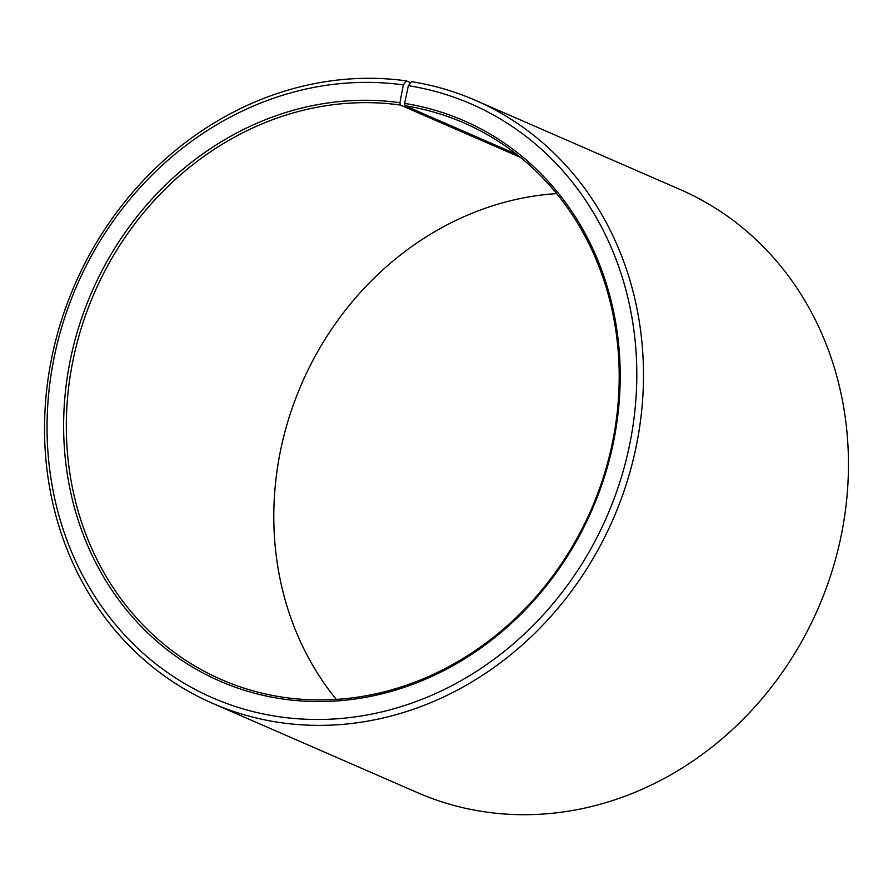 <?xml version="1.0" encoding="UTF-8"?>
<svg xmlns="http://www.w3.org/2000/svg" width="893" height="893" viewBox="0 0 893 893"><rect width="100%" height="100%" fill="white"/><g stroke="black" fill="none" stroke-linecap="round" stroke-linejoin="round"><path stroke-width="1.34" d="M410.646 82.748L406.404 80.895L403.346 84.924L399.897 102.695L400.343 105.039A303.609 271.003 -66.5 0 0 81.397 327.753A303.609 271.003 -66.5 0 0 221.464 679.618A303.609 271.003 -66.5 0 0 285.168 697.545A303.609 271.003 -66.5 0 0 604.126 474.83A303.609 271.003 -66.5 0 0 464.047 122.966A303.609 271.003 -66.5 0 0 405.054 105.742L516.824 154.444M399.897 102.695A305.64 272.8 -66.5 0 0 69.721 362.96A305.64 272.8 -66.5 0 0 283.952 699.152A305.64 272.8 -66.5 0 0 613.603 441.488A305.64 272.8 -66.5 0 0 404.629 103.409L405.054 105.742M403.346 84.924A323.846 289.064 -66.5 0 0 53.502 360.705A323.846 289.064 -66.5 0 0 280.502 716.934A323.846 289.064 -66.5 0 0 629.799 443.91A323.846 289.064 -66.5 0 0 408.369 85.672L404.629 103.409M406.404 80.895A328.914 293.585 -66.5 0 0 60.869 322.172A328.914 293.585 -66.5 0 0 212.612 703.36A328.914 293.585 -66.5 0 0 281.63 722.783A328.914 293.585 -66.5 0 0 627.154 481.506A328.914 293.585 -66.5 0 0 475.411 100.317A328.914 293.585 -66.5 0 0 411.506 81.654L408.369 85.672M212.612 703.36L417.589 792.683A328.914 293.585 -66.5 0 0 486.596 812.105A328.914 293.585 -66.5 0 0 832.131 570.828A328.914 293.585 -66.5 0 0 680.388 189.64L475.411 100.317M556.707 193.602A303.609 271.003 -66.5 0 0 301.812 383.443A303.609 271.003 -66.5 0 0 336.293 699.398M400.343 105.039L520.552 157.425"/></g></svg>
